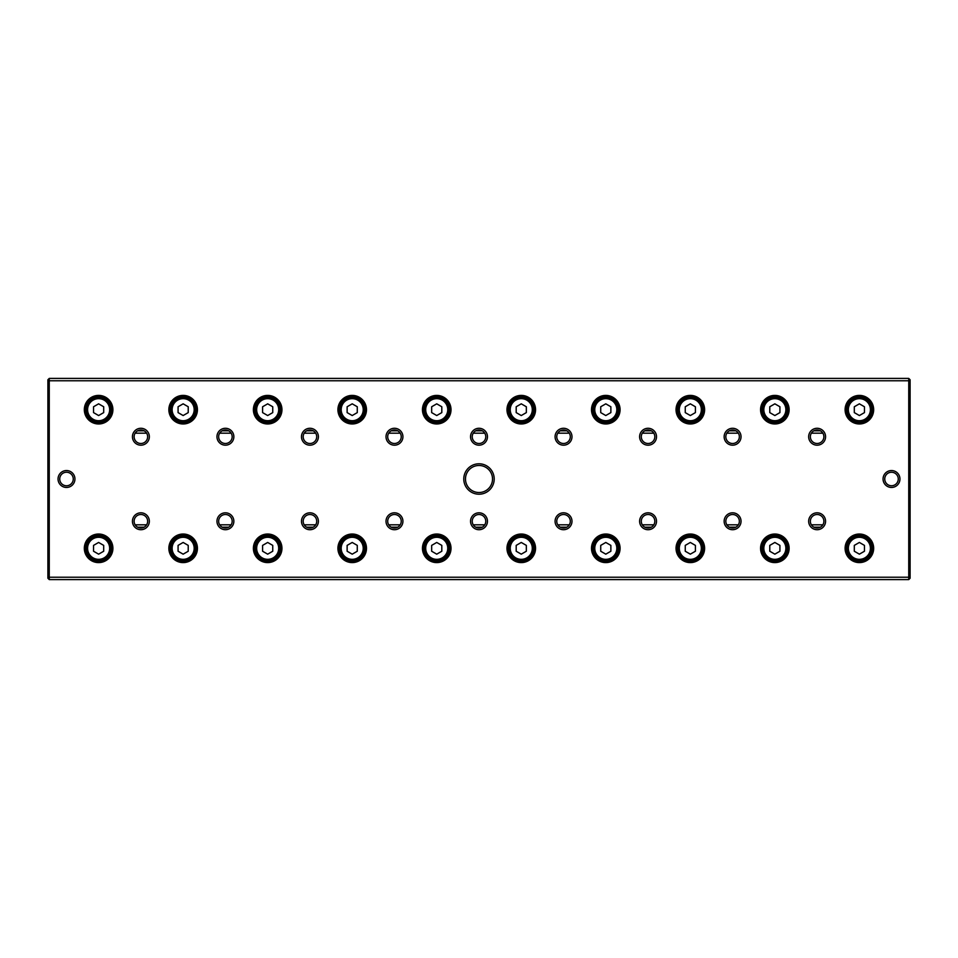 <?xml version="1.0" encoding="UTF-8"?>
<svg xmlns="http://www.w3.org/2000/svg" width="958" height="958" viewBox="0 0 958 958"><rect width="100%" height="100%" fill="white"/><g stroke="black" fill="none" stroke-linecap="round" stroke-linejoin="round"><path stroke-width="1.44" d="M137.605 430.813L144.155 430.813M222.136 430.813L228.687 430.813M306.668 430.813L313.218 430.813M391.199 430.813L397.75 430.813M475.731 430.813L482.269 430.813M560.25 430.813L566.801 430.813M644.782 430.813L651.332 430.813M729.313 430.813L735.864 430.813M813.845 430.813L820.395 430.813M822.874 433.184L811.366 433.184M738.343 433.184L726.835 433.184M653.811 433.184L642.303 433.184M569.28 433.184L557.772 433.184M484.76 433.184L473.24 433.184M400.228 433.184L388.72 433.184M315.697 433.184L304.189 433.184M231.165 433.184L219.657 433.184M146.634 433.184L135.126 433.184M135.126 524.816L146.634 524.816M219.657 524.816L231.165 524.816M304.189 524.816L315.697 524.816M388.72 524.816L400.228 524.816M473.24 524.816L484.76 524.816M557.772 524.816L569.28 524.816M642.303 524.816L653.811 524.816M726.835 524.816L738.343 524.816M811.366 524.816L822.874 524.816M820.395 527.187L813.845 527.187M735.864 527.187L729.313 527.187M651.332 527.187L644.782 527.187M566.801 527.187L560.25 527.187M482.269 527.187L475.731 527.187M397.75 527.187L391.199 527.187M313.218 527.187L306.668 527.187M228.687 527.187L222.136 527.187M144.155 527.187L137.605 527.187M908.747 579.59L49.253 579.59L49.253 577.219L908.747 577.219L908.747 380.781L49.253 380.781L49.253 577.219L47.9 576.668L47.9 379.763L49.253 378.41L908.747 378.41L910.1 379.763L910.1 578.237L908.747 579.59L908.747 577.219L910.1 576.668M463.78 479A15.22 15.22 0 0 1 486.604 465.827A15.22 15.22 0 0 1 486.604 492.173A15.22 15.22 0 0 1 463.78 479M899.957 479A8.454 8.454 0 0 0 887.276 471.683A8.454 8.454 0 0 0 887.276 486.317A8.454 8.454 0 0 0 899.957 479M58.043 479A8.454 8.454 0 0 1 70.724 471.683A8.454 8.454 0 0 1 70.724 486.317A8.454 8.454 0 0 1 58.043 479M808.66 521.26A8.454 8.454 0 0 1 821.341 513.943A8.454 8.454 0 0 1 821.341 528.588A8.454 8.454 0 0 1 808.66 521.26M808.66 436.74A8.454 8.454 0 0 1 821.341 429.412A8.454 8.454 0 0 1 821.341 444.057A8.454 8.454 0 0 1 808.66 436.74M724.14 521.26A8.454 8.454 0 0 1 736.81 513.943A8.454 8.454 0 0 1 736.81 528.588A8.454 8.454 0 0 1 724.14 521.26M724.14 436.74A8.454 8.454 0 0 1 736.81 429.412A8.454 8.454 0 0 1 736.81 444.057A8.454 8.454 0 0 1 724.14 436.74M639.609 521.26A8.454 8.454 0 0 1 652.29 513.943A8.454 8.454 0 0 1 652.29 528.588A8.454 8.454 0 0 1 639.609 521.26M639.609 436.74A8.454 8.454 0 0 1 652.29 429.412A8.454 8.454 0 0 1 652.29 444.057A8.454 8.454 0 0 1 639.609 436.74M555.077 521.26A8.454 8.454 0 0 1 567.759 513.943A8.454 8.454 0 0 1 567.759 528.588A8.454 8.454 0 0 1 555.077 521.26M555.077 436.74A8.454 8.454 0 0 1 567.759 429.412A8.454 8.454 0 0 1 567.759 444.057A8.454 8.454 0 0 1 555.077 436.74M470.546 521.26A8.454 8.454 0 0 1 483.227 513.943A8.454 8.454 0 0 1 483.227 528.588A8.454 8.454 0 0 1 470.546 521.26M470.546 436.74A8.454 8.454 0 0 1 483.227 429.412A8.454 8.454 0 0 1 483.227 444.057A8.454 8.454 0 0 1 470.546 436.74M386.014 521.26A8.454 8.454 0 0 1 398.696 513.943A8.454 8.454 0 0 1 398.696 528.588A8.454 8.454 0 0 1 386.014 521.26M386.014 436.74A8.454 8.454 0 0 1 398.696 429.412A8.454 8.454 0 0 1 398.696 444.057A8.454 8.454 0 0 1 386.014 436.74M301.483 521.26A8.454 8.454 0 0 1 314.164 513.943A8.454 8.454 0 0 1 314.164 528.588A8.454 8.454 0 0 1 301.483 521.26M301.483 436.74A8.454 8.454 0 0 1 314.164 429.412A8.454 8.454 0 0 1 314.164 444.057A8.454 8.454 0 0 1 301.483 436.74M216.963 521.26A8.454 8.454 0 0 1 229.633 513.943A8.454 8.454 0 0 1 229.633 528.588A8.454 8.454 0 0 1 216.963 521.26M216.963 436.74A8.454 8.454 0 0 1 229.633 429.412A8.454 8.454 0 0 1 229.633 444.057A8.454 8.454 0 0 1 216.963 436.74M132.432 521.26A8.454 8.454 0 0 1 145.113 513.943A8.454 8.454 0 0 1 145.113 528.588A8.454 8.454 0 0 1 132.432 521.26M132.432 436.74A8.454 8.454 0 0 1 145.113 429.412A8.454 8.454 0 0 1 145.113 444.057A8.454 8.454 0 0 1 132.432 436.74M845.1 548.311A14.286 14.286 0 0 1 866.523 535.941A14.286 14.286 0 0 1 866.523 560.681A14.286 14.286 0 0 1 845.1 548.311M845.1 409.689A14.286 14.286 0 0 1 866.523 397.319A14.286 14.286 0 0 1 866.523 422.059A14.286 14.286 0 0 1 845.1 409.689M760.568 548.311A14.286 14.286 0 0 1 781.991 535.941A14.286 14.286 0 0 1 781.991 560.681A14.286 14.286 0 0 1 760.568 548.311M760.568 409.689A14.286 14.286 0 0 1 781.991 397.319A14.286 14.286 0 0 1 781.991 422.059A14.286 14.286 0 0 1 760.568 409.689M676.037 548.311A14.286 14.286 0 0 1 697.472 535.941A14.286 14.286 0 0 1 697.472 560.681A14.286 14.286 0 0 1 676.037 548.311M676.037 409.689A14.286 14.286 0 0 1 697.472 397.319A14.286 14.286 0 0 1 697.472 422.059A14.286 14.286 0 0 1 676.037 409.689M591.505 548.311A14.286 14.286 0 0 1 612.94 535.941A14.286 14.286 0 0 1 612.94 560.681A14.286 14.286 0 0 1 591.505 548.311M591.505 409.689A14.286 14.286 0 0 1 612.94 397.319A14.286 14.286 0 0 1 612.94 422.059A14.286 14.286 0 0 1 591.505 409.689M506.974 548.311A14.286 14.286 0 0 1 528.409 535.941A14.286 14.286 0 0 1 528.409 560.681A14.286 14.286 0 0 1 506.974 548.311M506.974 409.689A14.286 14.286 0 0 1 528.409 397.319A14.286 14.286 0 0 1 528.409 422.059A14.286 14.286 0 0 1 506.974 409.689M422.454 548.311A14.286 14.286 0 0 1 443.877 535.941A14.286 14.286 0 0 1 443.877 560.681A14.286 14.286 0 0 1 422.454 548.311M422.454 409.689A14.286 14.286 0 0 1 443.877 397.319A14.286 14.286 0 0 1 443.877 422.059A14.286 14.286 0 0 1 422.454 409.689M337.923 548.311A14.286 14.286 0 0 1 359.346 535.941A14.286 14.286 0 0 1 359.346 560.681A14.286 14.286 0 0 1 337.923 548.311M337.923 409.689A14.286 14.286 0 0 1 359.346 397.319A14.286 14.286 0 0 1 359.346 422.059A14.286 14.286 0 0 1 337.923 409.689M253.391 548.311A14.286 14.286 0 0 1 274.814 535.941A14.286 14.286 0 0 1 274.814 560.681A14.286 14.286 0 0 1 253.391 548.311M253.391 409.689A14.286 14.286 0 0 1 274.814 397.319A14.286 14.286 0 0 1 274.814 422.059A14.286 14.286 0 0 1 253.391 409.689M168.859 548.311A14.286 14.286 0 0 1 190.295 535.941A14.286 14.286 0 0 1 190.295 560.681A14.286 14.286 0 0 1 168.859 548.311M168.859 409.689A14.286 14.286 0 0 1 190.295 397.319A14.286 14.286 0 0 1 190.295 422.059A14.286 14.286 0 0 1 168.859 409.689M84.328 548.311A14.286 14.286 0 0 1 105.763 535.941A14.286 14.286 0 0 1 105.763 560.681A14.286 14.286 0 0 1 84.328 548.311M84.328 409.689A14.286 14.286 0 0 1 105.763 397.319A14.286 14.286 0 0 1 105.763 422.059A14.286 14.286 0 0 1 84.328 409.689M49.253 579.59L47.9 578.237L47.9 576.668M85.43 409.689A13.184 13.184 0 0 1 105.212 398.265A13.184 13.184 0 0 1 105.212 421.101A13.184 13.184 0 0 1 85.43 409.689M109.643 409.689A11.017 11.017 0 0 0 93.106 400.145A11.017 11.017 0 0 0 93.106 419.233A11.017 11.017 0 0 0 109.643 409.689M93.549 406.755L93.549 412.611L98.614 415.544L103.692 412.611L103.692 406.755L98.614 403.833L93.549 406.755M110.996 409.689A12.37 12.37 0 0 1 92.435 420.406A12.37 12.37 0 0 1 92.435 398.971A12.37 12.37 0 0 1 110.996 409.689M85.43 548.311A13.184 13.184 0 0 1 105.212 536.899A13.184 13.184 0 0 1 105.212 559.735A13.184 13.184 0 0 1 85.43 548.311M169.961 409.689A13.184 13.184 0 0 1 189.744 398.265A13.184 13.184 0 0 1 189.744 421.101A13.184 13.184 0 0 1 169.961 409.689M169.961 548.311A13.184 13.184 0 0 1 189.744 536.899A13.184 13.184 0 0 1 189.744 559.735A13.184 13.184 0 0 1 169.961 548.311M254.493 409.689A13.184 13.184 0 0 1 274.275 398.265A13.184 13.184 0 0 1 274.275 421.101A13.184 13.184 0 0 1 254.493 409.689M254.493 548.311A13.184 13.184 0 0 1 274.275 536.899A13.184 13.184 0 0 1 274.275 559.735A13.184 13.184 0 0 1 254.493 548.311M339.024 409.689A13.184 13.184 0 0 1 358.795 398.265A13.184 13.184 0 0 1 358.795 421.101A13.184 13.184 0 0 1 339.024 409.689M339.024 548.311A13.184 13.184 0 0 1 358.795 536.899A13.184 13.184 0 0 1 358.795 559.735A13.184 13.184 0 0 1 339.024 548.311M423.544 409.689A13.184 13.184 0 0 1 443.326 398.265A13.184 13.184 0 0 1 443.326 421.101A13.184 13.184 0 0 1 423.544 409.689M423.544 548.311A13.184 13.184 0 0 1 443.326 536.899A13.184 13.184 0 0 1 443.326 559.735A13.184 13.184 0 0 1 423.544 548.311M508.075 409.689A13.184 13.184 0 0 1 527.858 398.265A13.184 13.184 0 0 1 527.858 421.101A13.184 13.184 0 0 1 508.075 409.689M508.075 548.311A13.184 13.184 0 0 1 527.858 536.899A13.184 13.184 0 0 1 527.858 559.735A13.184 13.184 0 0 1 508.075 548.311M592.607 409.689A13.184 13.184 0 0 1 612.39 398.265A13.184 13.184 0 0 1 612.39 421.101A13.184 13.184 0 0 1 592.607 409.689M592.607 548.311A13.184 13.184 0 0 1 612.39 536.899A13.184 13.184 0 0 1 612.39 559.735A13.184 13.184 0 0 1 592.607 548.311M677.138 409.689A13.184 13.184 0 0 1 696.921 398.265A13.184 13.184 0 0 1 696.921 421.101A13.184 13.184 0 0 1 677.138 409.689M677.138 548.311A13.184 13.184 0 0 1 696.921 536.899A13.184 13.184 0 0 1 696.921 559.735A13.184 13.184 0 0 1 677.138 548.311M761.67 409.689A13.184 13.184 0 0 1 781.441 398.265A13.184 13.184 0 0 1 781.441 421.101A13.184 13.184 0 0 1 761.67 409.689M761.67 548.311A13.184 13.184 0 0 1 781.441 536.899A13.184 13.184 0 0 1 781.441 559.735A13.184 13.184 0 0 1 761.67 548.311M846.201 409.689A13.184 13.184 0 0 1 865.972 398.265A13.184 13.184 0 0 1 865.972 421.101A13.184 13.184 0 0 1 846.201 409.689M846.201 548.311A13.184 13.184 0 0 1 865.972 536.899A13.184 13.184 0 0 1 865.972 559.735A13.184 13.184 0 0 1 846.201 548.311M109.643 548.311A11.017 11.017 0 0 0 93.106 538.767A11.017 11.017 0 0 0 93.106 557.855A11.017 11.017 0 0 0 109.643 548.311M93.549 545.389L93.549 551.245L98.614 554.167L103.692 551.245L103.692 545.389L98.614 542.456L93.549 545.389M110.996 548.311A12.37 12.37 0 0 1 92.435 559.029A12.37 12.37 0 0 1 92.435 537.594A12.37 12.37 0 0 1 110.996 548.311M194.175 409.689A11.017 11.017 0 0 0 177.637 400.145A11.017 11.017 0 0 0 177.637 419.233A11.017 11.017 0 0 0 194.175 409.689M178.08 406.755L178.08 412.611L183.146 415.544L188.223 412.611L188.223 406.755L183.146 403.833L178.08 406.755M195.528 409.689A12.37 12.37 0 0 1 176.955 420.406A12.37 12.37 0 0 1 176.955 398.971A12.37 12.37 0 0 1 195.528 409.689M194.175 548.311A11.017 11.017 0 0 0 177.637 538.767A11.017 11.017 0 0 0 177.637 557.855A11.017 11.017 0 0 0 194.175 548.311M178.08 545.389L178.08 551.245L183.146 554.167L188.223 551.245L188.223 545.389L183.146 542.456L178.08 545.389M195.528 548.311A12.37 12.37 0 0 1 176.955 559.029A12.37 12.37 0 0 1 176.955 537.594A12.37 12.37 0 0 1 195.528 548.311M278.694 409.689A11.017 11.017 0 0 0 262.169 400.145A11.017 11.017 0 0 0 262.169 419.233A11.017 11.017 0 0 0 278.694 409.689M262.6 406.755L262.6 412.611L267.677 415.544L272.743 412.611L272.743 406.755L267.677 403.833L262.6 406.755M280.047 409.689A12.37 12.37 0 0 1 261.486 420.406A12.37 12.37 0 0 1 261.486 398.971A12.37 12.37 0 0 1 280.047 409.689M278.694 548.311A11.017 11.017 0 0 0 262.169 538.767A11.017 11.017 0 0 0 262.169 557.855A11.017 11.017 0 0 0 278.694 548.311M262.6 545.389L262.6 551.245L267.677 554.167L272.743 551.245L272.743 545.389L267.677 542.456L262.6 545.389M280.047 548.311A12.37 12.37 0 0 1 261.486 559.029A12.37 12.37 0 0 1 261.486 537.594A12.37 12.37 0 0 1 280.047 548.311M363.226 409.689A11.017 11.017 0 0 0 346.7 400.145A11.017 11.017 0 0 0 346.7 419.233A11.017 11.017 0 0 0 363.226 409.689M347.131 406.755L347.131 412.611L352.209 415.544L357.274 412.611L357.274 406.755L352.209 403.833L347.131 406.755M364.579 409.689A12.37 12.37 0 0 1 346.018 420.406A12.37 12.37 0 0 1 346.018 398.971A12.37 12.37 0 0 1 364.579 409.689M363.226 548.311A11.017 11.017 0 0 0 346.7 538.767A11.017 11.017 0 0 0 346.7 557.855A11.017 11.017 0 0 0 363.226 548.311M347.131 545.389L347.131 551.245L352.209 554.167L357.274 551.245L357.274 545.389L352.209 542.456L347.131 545.389M364.579 548.311A12.37 12.37 0 0 1 346.018 559.029A12.37 12.37 0 0 1 346.018 537.594A12.37 12.37 0 0 1 364.579 548.311M447.757 409.689A11.017 11.017 0 0 0 431.22 400.145A11.017 11.017 0 0 0 431.22 419.233A11.017 11.017 0 0 0 447.757 409.689M431.663 406.755L431.663 412.611L436.74 415.544L441.806 412.611L441.806 406.755L436.74 403.833L431.663 406.755M449.11 409.689A12.37 12.37 0 0 1 430.549 420.406A12.37 12.37 0 0 1 430.549 398.971A12.37 12.37 0 0 1 449.11 409.689M447.757 548.311A11.017 11.017 0 0 0 431.22 538.767A11.017 11.017 0 0 0 431.22 557.855A11.017 11.017 0 0 0 447.757 548.311M431.663 545.389L431.663 551.245L436.74 554.167L441.806 551.245L441.806 545.389L436.74 542.456L431.663 545.389M449.11 548.311A12.37 12.37 0 0 1 430.549 559.029A12.37 12.37 0 0 1 430.549 537.594A12.37 12.37 0 0 1 449.11 548.311M532.289 409.689A11.017 11.017 0 0 0 515.751 400.145A11.017 11.017 0 0 0 515.751 419.233A11.017 11.017 0 0 0 532.289 409.689M516.194 406.755L516.194 412.611L521.26 415.544L526.337 412.611L526.337 406.755L521.26 403.833L516.194 406.755M533.642 409.689A12.37 12.37 0 0 1 515.081 420.406A12.37 12.37 0 0 1 515.081 398.971A12.37 12.37 0 0 1 533.642 409.689M532.289 548.311A11.017 11.017 0 0 0 515.751 538.767A11.017 11.017 0 0 0 515.751 557.855A11.017 11.017 0 0 0 532.289 548.311M516.194 545.389L516.194 551.245L521.26 554.167L526.337 551.245L526.337 545.389L521.26 542.456L516.194 545.389M533.642 548.311A12.37 12.37 0 0 1 515.081 559.029A12.37 12.37 0 0 1 515.081 537.594A12.37 12.37 0 0 1 533.642 548.311M616.82 409.689A11.017 11.017 0 0 0 600.283 400.145A11.017 11.017 0 0 0 600.283 419.233A11.017 11.017 0 0 0 616.82 409.689M600.726 406.755L600.726 412.611L605.791 415.544L610.869 412.611L610.869 406.755L605.791 403.833L600.726 406.755M618.173 409.689A12.37 12.37 0 0 1 599.612 420.406A12.37 12.37 0 0 1 599.612 398.971A12.37 12.37 0 0 1 618.173 409.689M616.82 548.311A11.017 11.017 0 0 0 600.283 538.767A11.017 11.017 0 0 0 600.283 557.855A11.017 11.017 0 0 0 616.82 548.311M600.726 545.389L600.726 551.245L605.791 554.167L610.869 551.245L610.869 545.389L605.791 542.456L600.726 545.389M618.173 548.311A12.37 12.37 0 0 1 599.612 559.029A12.37 12.37 0 0 1 599.612 537.594A12.37 12.37 0 0 1 618.173 548.311M701.352 409.689A11.017 11.017 0 0 0 684.814 400.145A11.017 11.017 0 0 0 684.814 419.233A11.017 11.017 0 0 0 701.352 409.689M685.257 406.755L685.257 412.611L690.323 415.544L695.4 412.611L695.4 406.755L690.323 403.833L685.257 406.755M702.693 409.689A12.37 12.37 0 0 1 684.132 420.406A12.37 12.37 0 0 1 684.132 398.971A12.37 12.37 0 0 1 702.693 409.689M701.352 548.311A11.017 11.017 0 0 0 684.814 538.767A11.017 11.017 0 0 0 684.814 557.855A11.017 11.017 0 0 0 701.352 548.311M685.257 545.389L685.257 551.245L690.323 554.167L695.4 551.245L695.4 545.389L690.323 542.456L685.257 545.389M702.693 548.311A12.37 12.37 0 0 1 684.132 559.029A12.37 12.37 0 0 1 684.132 537.594A12.37 12.37 0 0 1 702.693 548.311M785.871 409.689A11.017 11.017 0 0 0 769.346 400.145A11.017 11.017 0 0 0 769.346 419.233A11.017 11.017 0 0 0 785.871 409.689M769.777 406.755L769.777 412.611L774.854 415.544L779.92 412.611L779.92 406.755L774.854 403.833L769.777 406.755M787.225 409.689A12.37 12.37 0 0 1 768.663 420.406A12.37 12.37 0 0 1 768.663 398.971A12.37 12.37 0 0 1 787.225 409.689M785.871 548.311A11.017 11.017 0 0 0 769.346 538.767A11.017 11.017 0 0 0 769.346 557.855A11.017 11.017 0 0 0 785.871 548.311M769.777 545.389L769.777 551.245L774.854 554.167L779.92 551.245L779.92 545.389L774.854 542.456L769.777 545.389M787.225 548.311A12.37 12.37 0 0 1 768.663 559.029A12.37 12.37 0 0 1 768.663 537.594A12.37 12.37 0 0 1 787.225 548.311M870.403 409.689A11.017 11.017 0 0 0 853.865 400.145A11.017 11.017 0 0 0 853.865 419.233A11.017 11.017 0 0 0 870.403 409.689M854.308 406.755L854.308 412.611L859.386 415.544L864.451 412.611L864.451 406.755L859.386 403.833L854.308 406.755M871.756 409.689A12.37 12.37 0 0 1 853.195 420.406A12.37 12.37 0 0 1 853.195 398.971A12.37 12.37 0 0 1 871.756 409.689M870.403 548.311A11.017 11.017 0 0 0 853.865 538.767A11.017 11.017 0 0 0 853.865 557.855A11.017 11.017 0 0 0 870.403 548.311M854.308 545.389L854.308 551.245L859.386 554.167L864.451 551.245L864.451 545.389L859.386 542.456L854.308 545.389M871.756 548.311A12.37 12.37 0 0 1 853.195 559.029A12.37 12.37 0 0 1 853.195 537.594A12.37 12.37 0 0 1 871.756 548.311M134.12 436.74A6.766 6.766 0 0 1 140.886 429.974A6.766 6.766 0 0 1 147.64 436.74A6.766 6.766 0 0 1 140.886 443.494A6.766 6.766 0 0 1 134.12 436.74M134.12 521.26A6.766 6.766 0 0 1 140.886 514.506A6.766 6.766 0 0 1 147.64 521.26A6.766 6.766 0 0 1 140.886 528.026A6.766 6.766 0 0 1 134.12 521.26M218.652 436.74A6.766 6.766 0 0 1 225.417 429.974A6.766 6.766 0 0 1 232.171 436.74A6.766 6.766 0 0 1 225.417 443.494A6.766 6.766 0 0 1 218.652 436.74M218.652 521.26A6.766 6.766 0 0 1 225.417 514.506A6.766 6.766 0 0 1 232.171 521.26A6.766 6.766 0 0 1 225.417 528.026A6.766 6.766 0 0 1 218.652 521.26M303.183 436.74A6.766 6.766 0 0 1 309.937 429.974A6.766 6.766 0 0 1 316.703 436.74A6.766 6.766 0 0 1 309.937 443.494A6.766 6.766 0 0 1 303.183 436.74M303.183 521.26A6.766 6.766 0 0 1 309.937 514.506A6.766 6.766 0 0 1 316.703 521.26A6.766 6.766 0 0 1 309.937 528.026A6.766 6.766 0 0 1 303.183 521.26M387.703 436.74A6.766 6.766 0 0 1 394.468 429.974A6.766 6.766 0 0 1 401.234 436.74A6.766 6.766 0 0 1 394.468 443.494A6.766 6.766 0 0 1 387.703 436.74M387.703 521.26A6.766 6.766 0 0 1 394.468 514.506A6.766 6.766 0 0 1 401.234 521.26A6.766 6.766 0 0 1 394.468 528.026A6.766 6.766 0 0 1 387.703 521.26M472.234 436.74A6.766 6.766 0 0 1 479 429.974A6.766 6.766 0 0 1 485.766 436.74A6.766 6.766 0 0 1 479 443.494A6.766 6.766 0 0 1 472.234 436.74M472.234 521.26A6.766 6.766 0 0 1 479 514.506A6.766 6.766 0 0 1 485.766 521.26A6.766 6.766 0 0 1 479 528.026A6.766 6.766 0 0 1 472.234 521.26M556.766 436.74A6.766 6.766 0 0 1 563.532 429.974A6.766 6.766 0 0 1 570.297 436.74A6.766 6.766 0 0 1 563.532 443.494A6.766 6.766 0 0 1 556.766 436.74M556.766 521.26A6.766 6.766 0 0 1 563.532 514.506A6.766 6.766 0 0 1 570.297 521.26A6.766 6.766 0 0 1 563.532 528.026A6.766 6.766 0 0 1 556.766 521.26M641.297 436.74A6.766 6.766 0 0 1 648.063 429.974A6.766 6.766 0 0 1 654.817 436.74A6.766 6.766 0 0 1 648.063 443.494A6.766 6.766 0 0 1 641.297 436.74M641.297 521.26A6.766 6.766 0 0 1 648.063 514.506A6.766 6.766 0 0 1 654.817 521.26A6.766 6.766 0 0 1 648.063 528.026A6.766 6.766 0 0 1 641.297 521.26M725.829 436.74A6.766 6.766 0 0 1 732.583 429.974A6.766 6.766 0 0 1 739.348 436.74A6.766 6.766 0 0 1 732.583 443.494A6.766 6.766 0 0 1 725.829 436.74M725.829 521.26A6.766 6.766 0 0 1 732.583 514.506A6.766 6.766 0 0 1 739.348 521.26A6.766 6.766 0 0 1 732.583 528.026A6.766 6.766 0 0 1 725.829 521.26M810.36 436.74A6.766 6.766 0 0 1 817.114 429.974A6.766 6.766 0 0 1 823.88 436.74A6.766 6.766 0 0 1 817.114 443.494A6.766 6.766 0 0 1 810.36 436.74M810.36 521.26A6.766 6.766 0 0 1 817.114 514.506A6.766 6.766 0 0 1 823.88 521.26A6.766 6.766 0 0 1 817.114 528.026A6.766 6.766 0 0 1 810.36 521.26M59.731 479A6.766 6.766 0 0 1 66.497 472.234A6.766 6.766 0 0 1 73.263 479A6.766 6.766 0 0 1 66.497 485.766A6.766 6.766 0 0 1 59.731 479M898.269 479A6.766 6.766 0 0 0 888.126 473.144A6.766 6.766 0 0 0 888.126 484.856A6.766 6.766 0 0 0 898.269 479M910.1 381.332L908.747 380.781L908.747 378.41M49.253 378.41L49.253 380.781L47.9 381.332M465.48 479A13.52 13.52 0 0 1 479 465.48A13.52 13.52 0 0 1 492.52 479A13.52 13.52 0 0 1 479 492.52A13.52 13.52 0 0 1 465.48 479"/></g></svg>
